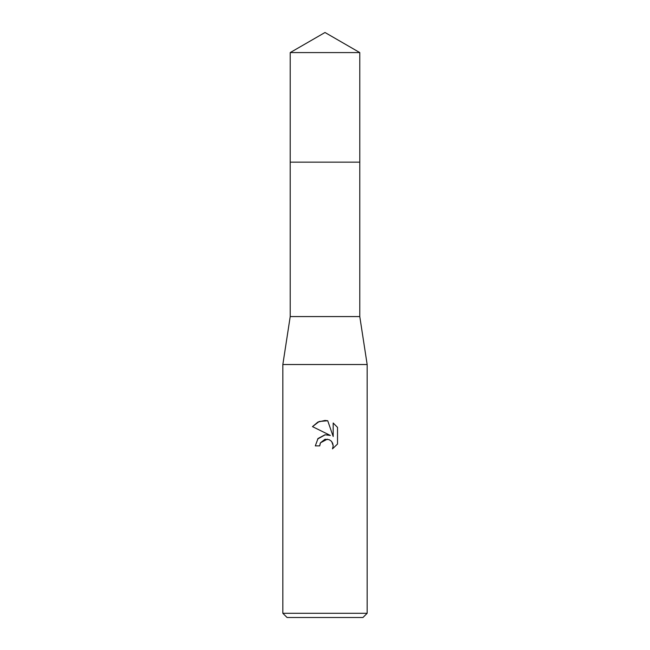 <?xml version="1.0" encoding="UTF-8"?>
<svg xmlns="http://www.w3.org/2000/svg" width="650" height="650" viewBox="0 0 650 650"><rect width="100%" height="100%" fill="white"/><g stroke="black" fill="none" stroke-linecap="round" stroke-linejoin="round"><path stroke-width="0.97" d="M290.217 52.585L359.783 52.585L325 32.5L290.217 52.585L290.209 162.151L359.783 162.151L359.783 316.566L367.161 364.528L367.161 613.283L282.839 613.283L287.056 617.5L362.944 617.5L367.161 613.283M359.783 52.585L359.791 162.151L290.209 162.151L290.217 316.566L359.783 316.566M290.217 316.566L282.839 364.528L367.161 364.528M319.735 445.884L315.299 445.884L318.045 438.49L325 434.793L330.371 435.451L312.471 426.628L317.923 422.053L325 420.452L327.722 420.745L333.182 436.483L333.182 423.004L337.529 427.391L337.529 444.023L332.491 448.849L333.198 445.835L332.686 443.259L331.232 441.082L329.046 439.619L325 439.262L320.442 442.821L319.735 445.884L320.182 443.414M331.768 441.683L333.198 445.835L332.491 448.849L337.529 444.023M330.371 435.451L326.999 434.728M325.244 434.769L317.614 439.018M320.442 442.821L327.373 439.164M337.529 427.391L333.182 423.004M327.722 420.745L319.199 421.493L312.471 426.628M282.839 364.528L282.839 613.283"/></g></svg>
